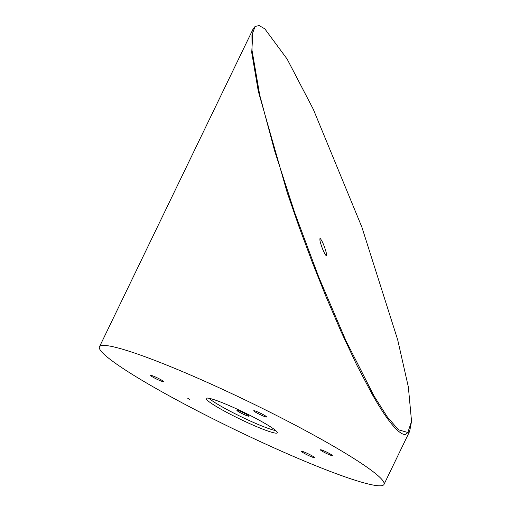 <?xml version="1.0" encoding="UTF-8"?>
<svg xmlns="http://www.w3.org/2000/svg" width="511" height="511" viewBox="0 0 511 511"><rect width="100%" height="100%" fill="white"/><g stroke="black" fill="none" stroke-linecap="round" stroke-linejoin="round"><path stroke-width="0.77" d="M264.826 28.859L259.147 25.55L255.098 26.457L251.942 35.004L252.044 50.455L259.748 95.161L274.643 150.93L294.7 212.685L318.743 277.071L345.806 340.441L374.09 396.095L387.293 416.893L398.446 429.802L407.835 432.485L411.547 421.326L408.346 386.948L397.686 339.809L361.871 227.114L313.307 109.29L287.163 59.11L264.826 28.859M411.547 421.326L409.65 431.348L405.166 434.58C403.275 434.516 401.007 433.36 398.35 431.105C391.145 424.775 382.254 412.198 371.682 393.368L356.563 364.586L341.08 331.633L326.012 296.648L312.464 262.763L299.05 226.795L287.233 192.685L258.298 91.271L251.719 52.556L253.079 29.038L254.631 26.879M325.999 255.5C326.88 255.436 326.561 253.162 325.041 248.665C323.584 244.22 322.032 240.898 320.397 238.688C319.516 238.752 319.829 241.032 321.349 245.523C322.811 249.962 324.357 253.29 325.999 255.5L326.472 255.506M320.397 238.688L319.924 238.675M187.754 398.286L189.709 399.385L187.754 398.286M241.026 411.687A6.611 0.652 -154.2 0 0 236.919 410.378A6.611 0.652 -154.2 0 0 244.718 414.823A6.611 0.652 -154.2 0 0 248.825 416.133A6.611 0.652 -154.2 0 0 241.026 411.687M252.766 424.992A39.507 3.896 25.8 0 1 206.163 398.42A39.507 3.896 25.8 0 1 230.697 406.239A39.507 3.896 25.8 0 1 277.301 432.811A39.507 3.896 25.8 0 1 252.766 424.992M275.793 430.626A39.507 3.896 25.8 0 1 253.903 422.629A39.507 3.896 25.8 0 1 208.807 398.241M328.222 454.266A6.611 0.652 25.8 0 1 320.423 449.821A6.611 0.652 25.8 0 1 324.53 451.124A6.611 0.652 25.8 0 1 332.329 455.576A6.611 0.652 25.8 0 1 328.222 454.266M155.089 376.831A7.167 0.709 -154.2 0 0 150.636 375.413A7.167 0.709 -154.2 0 0 159.087 380.229A7.167 0.709 -154.2 0 0 163.539 381.647A7.167 0.709 -154.2 0 0 155.089 376.831M258.164 412.153A7.167 0.709 -154.2 0 0 253.718 410.735A7.167 0.709 -154.2 0 0 262.169 415.552A7.167 0.709 -154.2 0 0 266.614 416.97A7.167 0.709 -154.2 0 0 258.164 412.153M305.936 452.759A7.167 0.709 -154.2 0 0 301.49 451.341A7.167 0.709 -154.2 0 0 309.941 456.157A7.167 0.709 -154.2 0 0 314.386 457.575A7.167 0.709 -154.2 0 0 305.936 452.759M197.597 378.102A158.027 15.573 25.8 0 1 384.01 484.39A158.027 15.573 25.8 0 1 285.86 453.123A158.027 15.573 25.8 0 1 99.453 346.835A158.027 15.573 25.8 0 1 197.597 378.102M409.65 431.348L384.01 484.39M253.079 29.038L99.453 346.835"/></g></svg>
